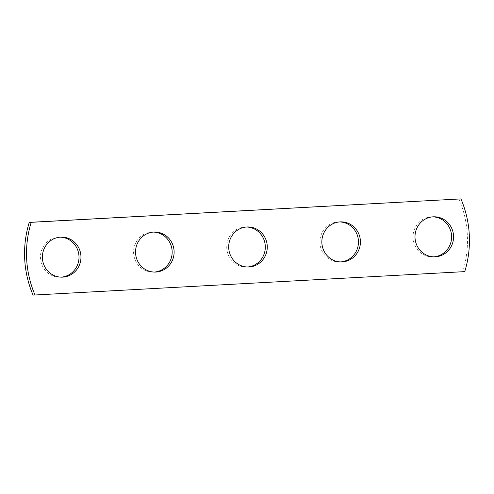 <?xml version="1.0" encoding="UTF-8"?>
<svg xmlns="http://www.w3.org/2000/svg" width="494" height="494" viewBox="0 0 494 494"><rect width="100%" height="100%" fill="white"/><g stroke="black" fill="none" stroke-linecap="round" stroke-linejoin="round"><path stroke-width="0.37" stroke-dasharray="2.47 1.85" d="M458.969 198.952A101.949 98.195 88.5 0 1 462.779 271.675L33.073 295.097M433.812 256.837A20.026 19.291 -91.5 0 1 432.83 256.892A20.026 19.291 -91.5 0 1 413.064 237.917A20.026 19.291 -91.5 0 1 431.812 216.847A20.026 19.291 -91.5 0 1 432.793 216.854M340.662 261.919A20.026 19.291 -91.5 0 1 339.681 261.968A20.026 19.291 -91.5 0 1 319.914 242.999A20.026 19.291 -91.5 0 1 338.662 221.929A20.026 19.291 -91.5 0 1 339.644 221.929M247.506 266.995A20.026 19.291 -91.5 0 1 246.531 267.044A20.026 19.291 -91.5 0 1 226.758 248.074A20.026 19.291 -91.5 0 1 245.512 227.005A20.026 19.291 -91.5 0 1 246.494 227.005M154.356 272.071A20.026 19.291 -91.5 0 1 153.381 272.12A20.026 19.291 -91.5 0 1 133.608 253.15A20.026 19.291 -91.5 0 1 152.362 232.081A20.026 19.291 -91.5 0 1 153.338 232.081M61.207 277.146A20.026 19.291 -91.5 0 1 60.231 277.202A20.026 19.291 -91.5 0 1 40.459 258.232A20.026 19.291 -91.5 0 1 59.212 237.163A20.026 19.291 -91.5 0 1 60.188 237.163M462.779 271.675L464.737 271.626M432.83 256.892L434.788 256.837M431.812 216.847L433.769 216.798M339.681 261.968L341.638 261.919M338.662 221.929L340.619 221.88M246.531 267.044L248.488 266.995M245.512 227.005L247.469 226.956M153.381 272.12L155.338 272.071M152.362 232.081L154.319 232.032M60.231 277.202L62.188 277.153M59.212 237.163L61.17 237.108"/><path stroke-width="0.74" d="M460.927 198.903L29.263 222.374A101.949 98.195 88.5 0 0 33.073 295.097L464.737 271.626A101.949 98.195 88.5 0 0 460.927 198.903L31.221 222.325A101.949 98.195 88.5 0 0 35.031 295.048M432.793 216.854A20.026 19.291 -91.5 0 1 451.584 235.817A20.026 19.291 -91.5 0 1 433.812 256.837M339.644 221.929A20.026 19.291 -91.5 0 1 358.434 240.899A20.026 19.291 -91.5 0 1 340.662 261.919M246.494 227.005A20.026 19.291 -91.5 0 1 265.284 245.975A20.026 19.291 -91.5 0 1 247.506 266.995M153.338 232.081A20.026 19.291 -91.5 0 1 172.128 251.051A20.026 19.291 -91.5 0 1 154.356 272.071M60.188 237.163A20.026 19.291 -91.5 0 1 78.978 256.133A20.026 19.291 -91.5 0 1 61.207 277.146M29.263 222.374L31.221 222.325M453.541 235.768A20.026 19.291 -91.5 0 1 434.788 256.837A20.026 19.291 -91.5 0 1 415.022 237.867A20.026 19.291 -91.5 0 1 433.769 216.798A20.026 19.291 -91.5 0 1 453.541 235.768M360.392 240.85A20.026 19.291 -91.5 0 1 341.638 261.919A20.026 19.291 -91.5 0 1 321.872 242.949A20.026 19.291 -91.5 0 1 340.619 221.88A20.026 19.291 -91.5 0 1 360.392 240.85M267.242 245.926A20.026 19.291 -91.5 0 1 248.488 266.995A20.026 19.291 -91.5 0 1 228.716 248.025A20.026 19.291 -91.5 0 1 247.469 226.956A20.026 19.291 -91.5 0 1 267.242 245.926M174.086 251.001A20.026 19.291 -91.5 0 1 155.338 272.071A20.026 19.291 -91.5 0 1 135.566 253.101A20.026 19.291 -91.5 0 1 154.319 232.032A20.026 19.291 -91.5 0 1 174.086 251.001M80.936 256.083A20.026 19.291 -91.5 0 1 62.188 277.153A20.026 19.291 -91.5 0 1 42.416 258.183A20.026 19.291 -91.5 0 1 61.17 237.108A20.026 19.291 -91.5 0 1 80.936 256.083"/></g></svg>
